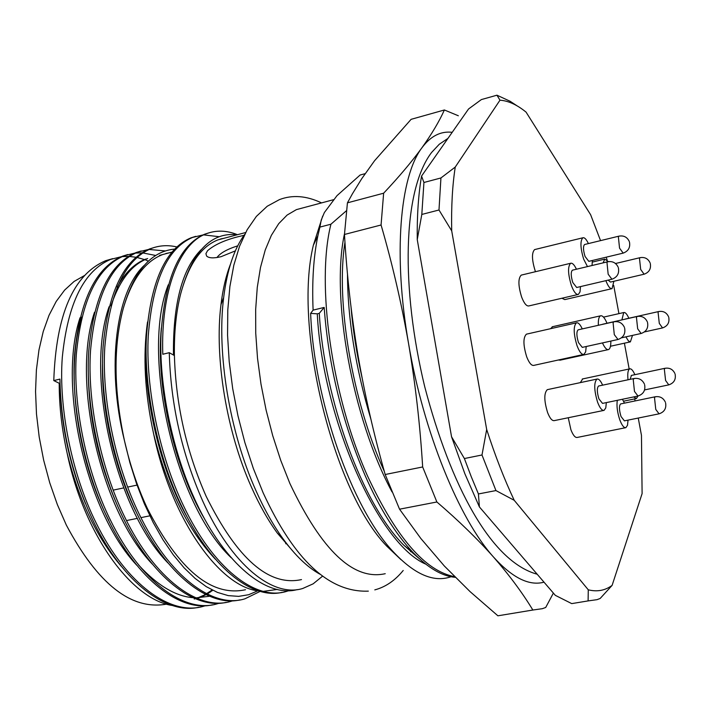 <?xml version="1.0" encoding="UTF-8"?>
<svg xmlns="http://www.w3.org/2000/svg" width="711" height="711" viewBox="0 0 711 711"><rect width="100%" height="100%" fill="white"/><g stroke="black" fill="none" stroke-linecap="round" stroke-linejoin="round"><path stroke-width="1.07" d="M458.337 115.769L444.393 109.974L411.109 119.332L374.537 160.766L361.757 178.665L352.46 193.73L347.43 202.839L344.471 234.47C346.844 274.997 351.341 315.24 357.971 355.18C364.841 395.076 373.906 434.848 385.184 474.513L399.546 509.192L436.874 501.984C458.746 520.781 477.668 539.178 493.638 557.175C512.4 577.856 529.197 586.193 544.013 582.176M385.184 474.513L422.663 466.958L436.874 501.984M452.223 132.308C440.704 130.957 430.608 136.112 421.925 147.781C399.866 176.684 393.041 255.107 408.558 343.529C423.418 431.773 459.11 519.11 493.638 557.175C509.36 575.217 522.434 592.832 532.859 610.029L542.351 608.687L545.71 607.47L553.38 593.081M532.859 610.029L497.896 615.806L470.122 591.668L444.313 565.974L420.868 538.529L399.546 509.192M344.471 234.47L381.069 224.996C392.294 263.639 401.466 303.153 408.558 343.529C415.411 383.967 420.103 425.107 422.663 466.958M444.393 109.974C439.274 121.377 431.781 133.979 421.925 147.781C411.873 161.61 399.12 176.746 383.638 193.205L381.069 224.996M347.43 202.839L383.638 193.205M235.368 250.859L221.094 256.68C213.727 258.431 208.901 258.217 206.625 256.049L205.923 253.676L207.514 250.743C214.269 244.877 224.463 240.202 238.105 236.719L243.997 235.341M237.723 245.846C227.138 249.188 220.223 253.08 216.971 257.542M303.97 207.603L296.398 209.629L287.12 215.06L278.721 223.654L271.362 235.341L265.239 249.996L260.502 267.434L257.275 287.368L255.667 309.445L255.738 333.255L257.524 358.308L260.99 384.091L266.092 410.051L272.713 435.63L280.703 460.284L289.884 483.489C321.745 550.705 353.527 580.771 385.246 573.697M608.145 280.125L610.465 282.071L643.89 274.259M620.854 403.875L620.614 403.928C618.952 405.812 619.085 409.998 621.014 416.495L624.409 420.859L658.839 413.873M598.822 385.966L598.564 386.02C596.822 387.957 596.938 392.232 598.92 398.862L602.528 403.395L637.731 396.089M578.39 329.788L578.114 329.842C576.372 331.753 576.497 336.001 578.487 342.595L582.3 347.377L617.743 339.547M572.639 270.127L572.382 270.189C570.72 272.02 570.862 276.135 572.808 282.551L576.683 287.493L611.682 279.299M584.806 244.451L584.566 244.513C583.011 246.246 583.171 250.228 585.046 256.44L588.797 261.346L622.952 253.169M576.434 269.229C574.31 264.75 572.373 262.768 570.631 263.274C567.645 266.563 567.902 273.984 571.404 285.546C573.857 291.937 576.177 294.896 578.381 294.416L580.016 291.901L580.478 286.604M521.732 275.006L521.225 275.121C518.008 278.436 518.159 285.795 521.687 297.216C524.185 303.526 526.611 306.423 528.948 305.908L577.91 294.523M588.397 243.58C586.344 239.234 584.495 237.296 582.851 237.785C580.06 240.905 580.345 248.068 583.722 259.275L587.482 266.598M592.032 265.514L592.387 260.484M535.081 249.472L534.619 249.588C531.597 252.743 531.792 259.853 535.196 270.918L535.49 271.709M605.87 280.658C608.092 286.4 610.154 289.057 612.055 288.639L613.877 281.272M561.903 298.247L564.827 299.598L611.656 288.728M625.867 336.854L628.4 340.898L630.373 341.893L632.506 335.388M633.617 396.942L636.452 398.524L637.998 396.027L634.47 391.432L633.225 379.496L634.212 378.474M617.29 400.329C616.481 405.848 617.317 412.344 619.788 419.81C621.929 425.427 623.965 428.04 625.902 427.64L627.511 425.267L628.026 420.13M568.258 417.739L570.906 429.746C573.084 435.292 575.208 437.86 577.27 437.434L625.484 427.729M582.273 328.909C580.158 324.367 578.203 322.341 576.408 322.838C573.27 326.269 573.501 333.921 577.083 345.804C579.474 352.007 581.767 354.869 583.953 354.398L585.66 351.865L586.193 346.515M526.913 334.054L526.398 334.17C523.012 337.627 523.127 345.217 526.744 356.949C529.18 363.063 531.561 365.872 533.89 365.365L583.464 354.496M602.626 385.158C600.599 380.652 598.706 378.616 596.947 379.079C593.809 382.554 594.023 390.259 597.596 402.204C599.853 408.078 602.021 410.798 604.092 410.354L605.781 407.892L606.35 402.604M547.79 389.557L547.292 389.664C543.906 393.165 544.013 400.808 547.612 412.611C549.914 418.406 552.163 421.063 554.376 420.601L603.63 410.451M602.466 342.924C604.697 347.848 606.741 350.061 608.58 349.554C610.162 348.763 610.909 345.937 610.829 341.076M558.411 359.988L560.135 360.166L608.101 349.661M600.546 240.629L590.645 214.758L526.069 112.125C517.021 104.757 508.321 100.775 499.975 100.189L455.253 167.058C452.392 185.438 451.209 206.697 451.707 230.853L486.68 429.488C495.06 455.493 504.241 479.098 514.222 500.304L588.281 589.81C597.178 592.014 605.114 590.539 612.109 585.375L642.104 493.603L641.464 435.363L638.256 418.05M486.68 429.488L481.996 454.987L464.39 458.542L471.251 476.69L478.423 493.958L495.949 490.572L514.222 500.304M481.996 454.987L495.949 490.572M478.423 493.958L479.401 506.925L464.825 473.65L451.547 436.767L464.39 458.542M347.492 274.019C347.643 319.008 355.473 367.507 370.982 419.508M351.021 307.116C352.896 329.655 356.575 353.225 362.077 377.825M455.227 577.323C442.251 576.265 428.289 568.107 413.358 552.865C395.858 534.423 379.861 508.836 365.356 476.086C342.267 422.076 328.544 365.854 324.172 307.428L319.275 313.347C324.34 399.511 362.29 504.072 403.981 545.355L419.383 558.748M451.067 576.719C433.648 582.869 414.166 574.328 392.632 551.105C351.554 507.13 314.164 400.915 310.627 313.382L313.107 310.12C311.907 281.654 313.507 256.831 317.906 235.652L319.906 227.093L330.926 224.214C315.977 283.547 331.477 395.405 367.391 475.677C396.098 537.392 425.151 571.049 454.569 576.657M313.107 310.12L324.172 307.428M410.585 551.727L411.02 550.989M244.673 234.417C234.132 248.779 227.12 269.842 223.645 297.616C216.624 353.331 229.6 432.03 255.853 490.439C264.145 509.058 273.202 525.171 283.022 538.778C295.163 555.424 307.392 567.191 319.719 574.088M230.4 264.385C225.991 275.761 222.845 289.173 220.979 304.619C214.287 357.482 226.533 431.817 251.418 487.115C259.275 504.748 267.878 520.025 277.21 532.939L294.834 553.442M225.636 237.847L217.922 239.891C201.08 246.513 188.673 264.456 180.71 293.741C176.141 311.64 174.044 332.25 174.408 355.562C175.839 404.675 186.433 451.618 206.19 496.385C237.234 558.953 268.998 586.691 301.491 579.589M281.956 592.37C251.463 599.835 209.896 566.16 181.412 505.628C157.549 455.929 143.622 387.726 146.43 336.57C150.696 281.512 165.521 248.61 190.912 237.865L195.756 236.345M288.968 590.637L286.746 591.33C255.791 601.399 212.767 567.92 183.26 505.245C159.406 455.529 145.479 387.291 148.252 336.116C152.492 281.041 167.289 248.139 192.645 237.403L202.831 234.986M203.746 234.906L219.299 236.719M297.162 589.615C266.812 597.924 225.04 564.116 196.272 502.597C172.489 452.685 158.482 384.242 161.095 332.952C165.148 277.752 179.723 244.815 204.821 234.141L209.612 232.63M174.408 355.562L169.28 352.692C170.747 404.515 181.927 454.036 202.813 501.255C231.413 564.747 272.828 597.969 302.797 588.459L313.151 583.829L322.474 576.239M169.28 352.692L162.792 354.256C160.668 290.532 179.723 242.824 206.554 233.679C216.375 229.991 226.685 230.328 237.474 234.701M170.667 252.441L162.615 254.574C145.017 261.372 131.899 279.307 123.287 308.378C113.262 345.955 113.653 390.072 124.469 440.731C129.997 464.994 137.632 487.568 147.364 508.454C178.879 569.964 211.594 597.053 245.508 589.73M198.876 607.247C166.525 614.926 123.314 582.38 94.385 523.385C72.486 477.721 60.995 429.622 59.928 379.096L53.778 380.581C56.098 314.422 73.429 274.446 105.752 260.661L121.252 256.715M205.63 605.648L203.861 606.172C170.96 616.49 126.158 584.158 96.163 523.02C71.9 474.521 58.444 407.714 62.301 357.322C67.776 303.055 84.031 270.358 111.067 259.231M212.491 604.803C180.443 612.455 137.499 579.723 108.641 520.479C84.431 471.802 70.904 404.79 74.619 354.282C79.908 299.9 95.958 267.176 122.772 256.102L127.793 254.538M219.29 603.195L217.45 603.737C184.86 614.02 140.343 581.491 110.427 520.114C86.227 471.411 72.691 404.372 76.379 353.847C81.649 299.447 97.674 266.714 124.443 255.658L134.628 253.152M226.205 602.35C194.459 609.967 151.772 577.048 122.994 517.546C98.847 468.673 85.249 401.422 88.777 350.79C93.87 296.274 109.69 263.505 136.219 252.503L141.213 250.947M233.048 600.715L231.128 601.284C198.858 611.531 154.625 578.816 124.789 517.181C100.66 468.282 87.044 401.004 90.555 350.354C95.629 295.82 111.414 263.052 137.907 252.05L148.092 249.561M112.756 258.635L105.752 260.661M122.123 256.609L128.415 256.395M129.34 256.44L135.979 257.249M136.956 257.444L144.502 259.577M145.577 259.968L148.439 261.124M135.508 253.054L141.853 252.876M142.778 252.929L155.789 255.489M148.981 249.463L165.459 250.947M240.007 599.88C208.563 607.461 166.152 574.355 137.445 514.604C113.369 465.518 99.682 398.036 103.042 347.27C107.93 292.621 123.501 259.817 149.763 248.877L154.714 247.33M260.297 591.321L244.895 598.822C212.945 609.025 169.014 576.123 139.258 514.231C115.191 465.127 101.495 397.609 104.828 346.835C109.698 292.159 125.243 259.355 151.461 248.423C159.531 245.393 167.974 244.895 176.781 246.921M84.405 275.575L74.095 281.449L64.63 290.088L56.213 301.42L49.023 315.302L43.229 331.548L38.981 349.883L36.394 369.996L35.55 391.512L36.483 414.015L39.203 437.043L43.655 460.133L49.752 482.813L57.36 504.606L66.327 525.073C97.798 584.122 131.233 610.473 166.658 604.128M582.682 378.927L580.336 382.616M552.669 326.678L550.545 328.695M635.092 400.933L634.71 398.889M629.173 368.982L624.4 343.191M618.926 313.64L613.7 285.387M607.141 260.039L606.207 257.178M455.253 167.058L440.936 177.963L438.989 209.994L451.707 230.853M440.936 177.963L423.934 182.487L421.552 176.079L468.558 108.979L481.374 99.576L496.953 95.194L499.975 100.189M517.173 105.903L510.178 101.3L496.953 95.194M612.109 585.375L600.155 598.475L597.018 599.666L588.104 600.911L588.281 589.81M479.401 506.925L555.318 595.338L571.724 603.612L588.104 600.911M438.989 209.994L421.81 214.446L417.25 239.589L451.547 436.767M423.934 182.487L421.81 214.446M417.25 239.589C416.975 215.566 418.406 194.396 421.552 176.079M319.906 227.093L321.221 220.063L324.367 212.553L336.987 195.667L360.122 175.022L365.134 173.662M330.926 224.214L346.399 210.767M344.968 242.291C335.485 301.215 352.203 401.066 384.304 471.375M392.037 491.923C352.452 418.743 330.535 297.189 344.506 233.723M322.67 216.108L313.338 245.322C293.172 327.753 333.299 491.079 386.677 546.057L401.031 559.699M425.809 564.17C378.083 543.773 322.705 418.503 317.275 313.835L310.627 313.382M319.275 313.347L317.275 313.835M237.35 234.737C211.043 231.875 192.166 251.543 180.71 293.741M220.952 238.869L223.992 238.283M204.821 519.359C174.302 468.265 155.531 385.131 161.37 327.86M187.811 518.328C159.291 468.896 141.711 391.014 146.457 335.939M147.532 321.967C142.724 355.971 144.777 393.387 153.709 434.225C167.281 488.128 187.793 529.766 215.264 559.122M168.285 284.809C140.725 353.776 174.559 504.25 231.191 557.744M222.25 238.745L220.072 239.136M201.204 249.614C182.176 268.74 172.933 303.873 173.457 355.029M153.709 434.225C171.458 519.821 220.179 587.65 259.133 590.974M263.399 591.348L277.379 589.428M174.559 249.099C151.123 251.33 134.032 271.087 123.287 308.378M144.253 265.381C116.444 290.843 105.823 365.578 124.469 440.731L129.9 462.701L136.592 483.871L144.395 503.877L153.256 522.647L162.943 539.711L173.226 554.776L184.069 567.805L195.125 578.443L206.261 586.646L217.406 592.396L228.222 595.614L238.656 596.369L248.628 594.725L257.871 590.788M165.841 253.507L169.067 252.858M136.841 513.351C114.809 470.131 101.051 408.976 102.571 361.952M110.925 306.006C119.448 280.392 131.686 264.572 147.639 258.546M119.786 510.774C99.202 465.892 88.706 419.446 88.271 371.435M209.434 596.262L196.005 597.871M193.179 597.711C175.537 596.325 157.353 585.429 138.636 565.023M108.836 520.443C76.637 458.799 65.03 369.578 81.827 317.088M212.74 590.29L211.736 591.037M210.936 591.605L207.194 593.978M206.066 594.609L205.257 595.036M204.43 595.454L198.645 597.871M197.818 598.147L197.143 598.351M85.436 503.521C70.522 467.42 62.159 430.315 60.328 392.214M59.991 383.078L59.217 383.265C59.182 406.132 61.848 429.542 67.207 453.485C78.877 500.188 96.865 537.756 121.181 566.178M194.219 599.018L195.401 598.68M197.782 597.889L203.55 595.356M204.368 594.92L205.461 594.316M206.563 593.658L210.029 591.365M210.829 590.779L211.976 589.899M80.014 317.781C57.662 385.469 85.951 511.165 136.69 565.156M94.51 312.227C71.251 380.323 100.429 510.009 152.27 564.063M145.951 259C134.566 263.354 124.967 272.731 117.164 287.137M109.094 306.699C84.938 375.115 115.022 508.845 167.912 562.916M167.369 253.312L159.531 255.391M67.207 453.485C84.04 534.992 132.122 600.102 172.684 605.532M59.217 383.265L53.778 380.581M169.84 478.165L169.254 478.29M137.027 485.098L127.616 487.088M123.67 487.915L113.129 490.146M184.273 475.748L194.53 498.829M607.016 323.247C604.697 317.79 602.537 315.32 600.555 315.817C598.866 316.697 598.129 319.852 598.351 325.291M602.83 324.189L602.341 324.403M624.462 403.128L622.409 399.271M634.87 374.679C632.994 370.404 631.27 368.476 629.688 368.876C627.946 369.889 627.386 373.533 628 379.79M631.43 375.408L630.133 379.336M628.853 318.244C626.969 314.04 625.262 312.138 623.725 312.547L621.903 319.906M625.502 318.999L625.058 319.195M608.385 261.639L604.785 259.106L603.079 262.883M647.534 322.501C648.494 327.958 646.361 331.619 641.126 333.486L637.66 328.793L636.443 317.31L637.1 316.484L602.599 324.243M650.289 263.488C651.232 268.767 649.17 272.349 644.104 274.215L640.673 269.442L639.482 258.377L640.06 257.675L615.495 263.514M668.758 317.355C669.664 322.607 667.593 326.127 662.545 327.922L659.293 323.381L658.075 312.325L658.688 311.542L625.289 319.052M675.13 374.226C676.045 379.558 673.93 383.105 668.784 384.873L665.585 380.474L664.341 369.178L665.016 368.28L631.217 375.452M665.594 402.897C666.527 408.39 664.35 412.033 659.061 413.829L655.764 409.412L654.511 397.751L655.24 396.774L620.614 403.928M624.631 328.047C625.644 333.726 623.431 337.538 618.001 339.494L614.295 334.641L613.086 322.687L613.797 321.825L578.114 329.842M618.401 267.887C619.414 273.477 617.255 277.254 611.931 279.236L608.163 274.224L606.981 262.537L607.612 261.799L572.382 270.189M629.475 242.069C630.453 247.49 628.355 251.17 623.183 253.116L619.548 248.148L618.366 236.834L618.943 236.15L584.566 244.513M537.205 574.239C490.794 561.441 450.667 485.542 424.751 386.828C400.871 288.266 402.47 190.664 431.541 152.518L439.265 144.262L447.948 138.396M321.559 202.902C306.494 195.729 292.452 194.636 279.432 199.613L267.238 206.234L256.378 216.393L247.126 229.795L239.598 246.13L233.839 265.132L229.893 286.533L227.787 309.996L227.556 335.148L229.2 361.517L232.693 388.588L237.963 415.819L244.895 442.642L253.356 468.487L263.159 492.856C294.096 559.939 329.157 592.698 368.334 591.134M227.005 277.397L226.178 277.254M637.971 396.036C643.393 394.17 645.615 390.41 644.628 384.767M662.35 327.967L644.397 331.93M668.58 384.918L644.575 389.921M640.895 333.539L621.45 337.832M630.275 341.902L610.473 346.248M636.061 398.604L623.556 401.2M403.208 570.48C394.987 580.567 385.522 587.037 374.804 589.881M277.21 532.939L283.022 538.778M220.979 304.619L223.645 297.616M190.912 237.865L192.645 237.403M204.812 234.141L206.563 233.679M122.763 256.102L124.443 255.658M136.219 252.503L137.907 252.05M149.754 248.877L151.452 248.423M386.677 546.057L392.632 551.105M313.338 245.322L317.906 235.652M403.981 545.355L413.358 552.865M296.398 209.629L333.93 199.587M217.922 239.891L245.633 232.533M162.615 254.574L171.849 252.121M286.364 543.266L285.68 543.728M149.843 515.831L140.929 517.635M137.401 518.355L126.478 520.576M600.555 315.817L552.163 326.793M596.947 379.079L547.292 389.664M576.408 322.838L526.398 334.17M629.688 368.876L582.265 379.016M623.725 312.547L603.523 317.124M604.785 259.106L592.405 262.066M582.851 237.785L534.619 249.588M570.631 263.274L521.225 275.121M644.344 383.931C642.211 379.603 638.754 377.799 633.981 378.528L598.564 386.02M629.253 241.42C627.164 237.056 623.725 235.305 618.943 236.15M618.161 267.185C616.002 262.741 612.491 260.946 607.612 261.799M624.365 327.264C622.196 322.838 618.668 321.025 613.797 321.825M665.309 402.07C663.247 397.858 659.888 396.089 655.24 396.774M674.872 373.462C672.873 369.32 669.584 367.596 665.016 368.28M668.527 316.662C666.536 312.511 663.256 310.805 658.688 311.542M650.076 262.839C648.05 258.6 644.708 256.884 640.06 257.675M647.286 321.763C645.215 317.479 641.811 315.72 637.1 316.484"/></g></svg>
